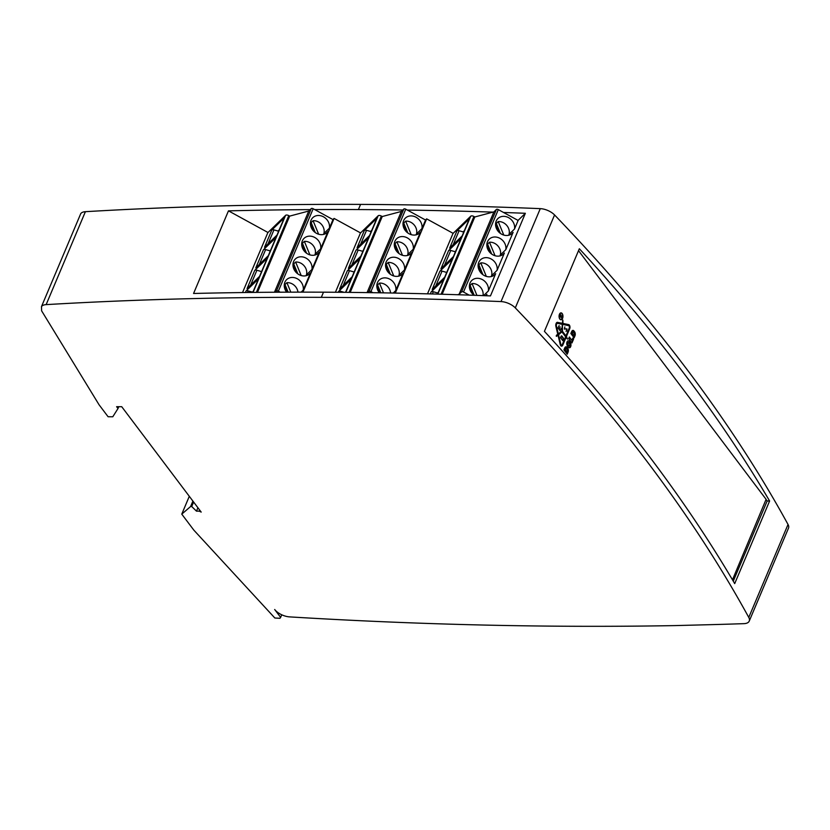 <?xml version="1.0" encoding="UTF-8"?>
<svg xmlns="http://www.w3.org/2000/svg" width="830" height="830" viewBox="0 0 830 830"><rect width="100%" height="100%" fill="white"/><g stroke="black" fill="none" stroke-linecap="round" stroke-linejoin="round"><path stroke-width="1.25" d="M314.85 255.059A9.784 8.341 45.7 0 0 313.263 245.659A9.784 8.341 45.7 0 0 304.361 241.364L302.431 243.242A9.784 8.341 45.7 0 0 301.757 243.315L305.471 252.341M306.125 275.716A9.784 8.341 45.7 0 0 304.537 266.316A9.784 8.341 45.7 0 0 295.636 262.021L293.706 263.899A9.784 8.341 45.7 0 0 293.032 263.971M297.96 292.15A9.784 8.341 45.7 0 0 286.91 282.667L284.981 284.545A9.784 8.341 45.7 0 0 284.306 284.628M323.565 234.402A9.784 8.341 45.7 0 0 321.988 225.003A9.784 8.341 45.7 0 0 313.086 220.707L311.157 222.585A9.784 8.341 45.7 0 0 310.472 222.658L314.186 231.695M407.416 255.484A9.784 8.341 45.7 0 0 405.829 246.085A9.784 8.341 45.7 0 0 396.927 241.789L395.007 243.667A9.784 8.341 45.7 0 0 394.323 243.74M398.69 276.141A9.784 8.341 45.7 0 0 397.103 266.741A9.784 8.341 45.7 0 0 388.201 262.446L386.282 264.324A9.784 8.341 45.7 0 0 385.597 264.397M390.567 292.99A9.784 8.341 45.7 0 0 379.476 283.103L377.557 284.981A9.784 8.341 45.7 0 0 376.872 285.053M416.141 234.838A9.784 8.341 45.7 0 0 414.554 225.428A9.784 8.341 45.7 0 0 405.652 221.133L403.733 223.011A9.784 8.341 45.7 0 0 403.048 223.083M499.982 255.92A9.784 8.341 45.7 0 0 498.394 246.51A9.784 8.341 45.7 0 0 489.493 242.215L487.573 244.093A9.784 8.341 45.7 0 0 486.888 244.165M491.256 276.566A9.784 8.341 45.7 0 0 489.669 267.167A9.784 8.341 45.7 0 0 480.778 262.871L478.848 264.749A9.784 8.341 45.7 0 0 478.163 264.822M483.008 295.625A9.784 8.341 45.7 0 0 472.052 283.528L470.122 285.406A9.784 8.341 45.7 0 0 469.438 285.479L473.152 294.505M508.707 235.264A9.784 8.341 45.7 0 0 507.12 225.864A9.784 8.341 45.7 0 0 498.218 221.569L496.299 223.436A9.784 8.341 45.7 0 0 495.614 223.519M578.52 250.66L766.1 499.338L732.475 579.807M560.789 319.488A3.196 1.795 -89.7 0 1 560.572 319.509A3.196 1.795 -89.7 0 1 560.146 319.415M559.928 318.886A3.196 1.795 90.3 0 0 560.997 319.509A3.196 1.795 90.3 0 0 562.719 317.33A3.196 1.795 90.3 0 0 562.097 313.761A3.196 1.795 90.3 0 0 561.028 313.128A3.196 1.795 90.3 0 0 559.306 315.317A3.196 1.795 90.3 0 0 559.928 318.886M559.845 319.083A3.455 1.94 -89.7 0 1 559.171 315.234A3.455 1.94 -89.7 0 1 561.028 312.869A3.455 1.94 -89.7 0 1 562.18 313.553A3.455 1.94 -89.7 0 1 562.854 317.413A3.455 1.94 -89.7 0 1 560.997 319.768A3.455 1.94 -89.7 0 1 559.845 319.083M561.453 313.221A3.455 1.94 90.3 0 0 560.821 312.889M566.527 331.035L566.776 328.919L564.369 329.054L564.857 326.885L564.473 328.815L567.014 328.971L566.714 331.087L565.956 331.17L566.527 331.035M566.185 328.856L564.452 329.137M314.695 209.585A4118.989 2023.997 22.9 0 1 358.394 209.565L360.583 204.398A4118.989 2023.997 -157.1 0 0 85.397 211.681A12.357 6.069 -157.1 0 0 80.759 213.611L41.5 306.561L41.614 310.825L99.029 404.718A2.573 1.266 -157.1 0 0 99.092 404.812L106.946 415.218A2.573 1.266 -157.1 0 0 107.008 415.301L108.108 416.753L112.787 416.774L118.005 408.526L116.615 406.69L121.73 406.71L201.202 512.089L199.231 511.156L196.471 511.145L191.72 506.528L190.599 506.528L181.77 514.133L193.836 530.131L274.844 618.008L279.959 618.298L280.633 617.385L274.678 609.49A12.357 6.069 -157.1 0 0 289.597 616.887A4118.989 2023.997 -157.1 0 0 674.614 625.602L705.469 624.803A4118.989 2023.997 -157.1 0 0 743.95 623.652A12.357 6.069 -157.1 0 0 749.241 621.089A12.357 6.069 -157.1 0 0 748.774 617.416A1750.574 860.202 -157.1 0 0 515.306 307.899A12.357 6.069 -157.1 0 0 501.019 301.581A4118.989 2023.997 -157.1 0 0 321.314 297.348A4118.989 2023.997 -157.1 0 0 46.138 304.62A12.357 6.069 -157.1 0 0 41.5 306.561M360.583 204.398A4118.989 2023.997 22.9 0 1 540.278 208.641A12.357 6.069 22.9 0 1 554.565 214.96A1750.574 860.202 22.9 0 1 788.033 524.477A12.357 6.069 22.9 0 1 788.5 528.139L749.241 621.089M199.688 510.077L199.231 511.156M118.783 406.69L118.005 408.526M197.913 507.721L196.471 511.145M193.618 502.026L191.72 506.528M192.902 501.081L190.599 506.528M189.302 496.299L181.77 514.133M281.733 614.781L280.633 617.385M425.489 219.992L426.651 218.861L453.139 233.355M426.651 218.861L395.298 293.083M427.492 293.841L452.973 233.521L470.735 216.194L437.815 294.121M332.913 219.566L334.085 218.425L360.573 232.929M334.085 218.425L302.94 292.139M335.413 292.253L360.407 233.095L378.169 215.769L345.82 292.347M321.314 297.348L323.503 292.181A4118.989 2023.997 -157.1 0 0 280.25 292.202A4118.989 2023.997 -157.1 0 0 275.187 292.233A4118.989 2023.997 -157.1 0 0 193.566 293.478L228.468 210.851L267.997 232.504M242.536 292.554L267.831 232.67L285.593 215.344L253.036 292.419M193.577 293.478L228.468 210.862A12.357 6.069 22.9 0 1 228.468 210.862A4118.989 2023.997 22.9 0 1 310.213 209.617M323.503 292.181A4118.989 2023.997 22.9 0 1 367.804 292.617A4118.989 2023.997 22.9 0 1 372.929 292.689A4118.989 2023.997 22.9 0 1 457.475 294.723A4118.989 2023.997 22.9 0 1 469.158 295.117A4118.989 2023.997 22.9 0 1 490.468 295.905L525.359 213.289A4118.989 2023.997 -157.1 0 0 503.561 212.48M492.989 212.127A4118.989 2023.997 -157.1 0 0 407.354 210.063M402.83 210A4118.989 2023.997 -157.1 0 0 358.394 209.565M579.33 248.741A1750.574 860.202 22.9 0 1 769.607 500.988L734.706 583.604A1750.574 860.202 -157.1 0 0 544.428 331.357L579.33 248.741M769.607 500.988L767.159 500.978L733.274 581.176M767.159 500.978L766.215 499.733M567.098 351.951L567.616 350.25L566.039 348.154L565.261 349.523L567.098 351.951L564.836 349.523L565.853 348.154M566.932 353.86L567.637 352.169A2.77 1.556 90.3 0 0 567.336 348.299L566.62 347.355A2.905 1.639 90.3 0 0 565.863 346.805M571.86 340.3L572.804 338.08L573.582 339.117L571.963 342.956L568.695 338.63L569.38 337.001L571.86 340.3L569.224 337.364M571.683 342.593L573.157 339.117L572.648 338.433M574.018 335.559L574.536 333.857L572.959 331.761L572.181 333.131L574.018 335.559L571.756 333.131L572.773 331.761M573.852 337.478L574.516 335.891A2.905 1.639 90.3 0 0 574.194 331.834L573.54 330.973A2.905 1.639 90.3 0 0 572.783 330.423M569.11 346.017L567.409 344.284L568.135 342.572M569.183 347.76A2.77 1.556 90.3 0 0 570.48 345.716A2.77 1.556 90.3 0 0 569.92 342.8L568.82 341.348A2.77 1.556 90.3 0 0 568.104 340.829M560.841 314.933L560.219 316.074L560.686 316.687L560.634 315.099M561.713 316.22L561.028 315.857M558.31 333.847L561.858 331.139L562.325 324.343L557.563 323.358A1.93 1.089 90.3 0 0 557.449 323.347A1.93 1.089 90.3 0 0 556.432 326.034L558.31 333.847L556.007 326.034A1.93 1.089 -89.7 0 1 557.023 323.337A1.93 1.089 -89.7 0 1 557.138 323.358L557.324 323.358M565.956 335.911L562.014 331.253L562.481 324.457L562.439 331.253L565.956 335.911L569.224 328.172A1.587 0.892 90.3 0 0 568.612 325.64L562.906 324.457M561.391 345.083A1.587 0.892 -89.7 0 1 561.184 345.124A1.587 0.892 -89.7 0 1 560.364 344.17L558.113 334.791L561.661 332.083L558.538 334.791L560.789 344.17A1.587 0.892 90.3 0 0 561.609 345.124A1.587 0.892 90.3 0 0 562.335 344.481L565.604 336.741L562.086 332.083M567.274 338.962L565.987 336.524L569.266 328.784A2.625 1.473 90.3 0 0 568.26 324.613L562.543 323.43L562.667 320.266M562.398 323.316L557.241 322.341L562.398 323.316L562.875 320.1L562.968 323.441L568.685 324.623A2.625 1.473 -89.7 0 1 569.691 328.784L566.413 336.534L567.492 339.117L566.07 337.354L562.792 345.104A2.625 1.473 -89.7 0 1 561.599 346.151A2.625 1.473 -89.7 0 1 560.26 344.575L558.009 335.196L556.442 336.347L556.339 335.362L557.781 334.251L555.903 326.439A2.957 1.67 -89.7 0 1 557.449 322.31A2.957 1.67 -89.7 0 1 557.636 322.331M556.256 336.212L558.009 335.196M561.391 346.131A2.625 1.473 90.3 0 0 562.366 345.104L566.07 337.354M561.568 336.119L560.727 337.634L562.688 340.248L563.259 338.183L561.35 336.223M560.177 313.211A3.196 1.795 -89.7 0 1 560.603 313.128A3.196 1.795 -89.7 0 1 560.81 313.149M560.789 319.747A3.455 1.94 90.3 0 0 561.422 319.425M567.834 344.284L569.339 346.131L569.868 344.315L568.56 342.572L567.409 344.284M558.175 327.86L559.13 329.126L560.094 326.854L559.244 329.282L560.146 330.475L561.225 328.358L560.177 330.838L557.978 327.912L559.14 325.588L557.999 327.86M561.236 315.784L562.18 316.126L561.142 316.012L561.402 317.963L560.011 316.116L560.852 314.674L561.07 315.784M567.367 345.788A2.77 1.556 -89.7 0 1 566.828 342.697A2.77 1.556 -89.7 0 1 568.322 340.798A2.77 1.556 -89.7 0 1 569.245 341.348L570.345 342.811A2.77 1.556 -89.7 0 1 570.884 345.903A2.77 1.556 -89.7 0 1 569.39 347.791A2.77 1.556 -89.7 0 1 568.467 347.241L567.367 345.788M574.121 337.831L570.853 333.504L571.673 331.564A2.905 1.639 -89.7 0 1 573.001 330.392A2.905 1.639 -89.7 0 1 573.966 330.973L574.619 331.834A2.905 1.639 -89.7 0 1 574.941 335.901L574.121 337.831M567.201 354.223L563.933 349.897L564.753 347.957A2.905 1.639 -89.7 0 1 566.07 346.784A2.905 1.639 -89.7 0 1 567.046 347.355L567.762 348.299A2.77 1.556 -89.7 0 1 568.062 352.169L567.201 354.223M560.52 337.686L561.122 336.254A0.975 0.55 -89.7 0 1 561.889 336.057L563.363 338.007A1.058 0.591 -89.7 0 1 563.331 339.169L562.719 340.611L560.52 337.686M498.311 209.617L463.503 292.025A1.546 0.757 22.9 0 0 461.594 291.859L496.402 209.44A1.546 0.757 22.9 0 1 498.311 209.617L518.128 220.458L514.517 229.007L509.018 234.382M511.353 234.081L513.106 232.359L505.802 249.664L500.293 255.028M502.627 254.727L504.381 253.015L497.077 270.321L491.568 275.685M493.902 275.384L495.655 273.672L488.351 290.977L483.558 295.646M485.509 295.719L486.93 294.328L486.328 295.75M518.055 220.417L525.359 213.289M499.328 232.545L495.603 223.488M496.299 223.436L500.397 233.417M498.218 221.569L503.789 235.087M513.106 232.359A10.302 8.788 -134.3 0 1 512.297 233.292A10.302 8.788 -134.3 0 1 498.82 232.047A10.302 8.788 -134.3 0 1 497.917 218.549A10.302 8.788 -134.3 0 1 509.215 218.02A10.302 8.788 -134.3 0 1 514.517 229.007M470.122 285.406L474.189 295.293M472.052 283.528L476.928 295.397M486.93 294.328A10.302 8.788 -134.3 0 1 486.121 295.252A10.302 8.788 -134.3 0 1 485.602 295.719M474.117 295.293A10.302 8.788 -134.3 0 1 471.741 280.509A10.302 8.788 -134.3 0 1 483.039 279.98A10.302 8.788 -134.3 0 1 488.351 290.977M487.573 244.093L491.671 254.073M489.493 242.215L495.064 255.744M504.381 253.015A10.302 8.788 -134.3 0 1 503.571 253.949A10.302 8.788 -134.3 0 1 490.094 252.704A10.302 8.788 -134.3 0 1 489.192 239.206A10.302 8.788 -134.3 0 1 500.49 238.677A10.302 8.788 -134.3 0 1 505.802 249.664M490.603 253.202L486.878 244.145M496.402 209.44L493.902 211.889L474.812 216.962L473.92 216.474A2.573 1.266 -157.1 0 0 470.735 216.194M495.655 273.672A10.302 8.788 -134.3 0 1 494.846 274.606A10.302 8.788 -134.3 0 1 481.369 273.361A10.302 8.788 -134.3 0 1 480.466 259.852A10.302 8.788 -134.3 0 1 491.765 259.334A10.302 8.788 -134.3 0 1 497.077 270.321M480.778 262.871L486.339 276.4M481.877 273.858L478.153 264.791M463.503 292.025L469.158 295.117M474.812 216.962L442.162 294.245M493.902 211.889L459.094 294.297L457.475 294.723M444.496 265.289L450.773 250.442A2.573 1.266 -157.1 0 0 448.615 250.587L461.148 238.366A1.546 0.757 -157.1 0 0 461.055 238.49A1.546 0.757 -157.1 0 0 461.024 238.646M453.221 244.632L459.094 230.73A2.573 1.266 -157.1 0 0 456.936 230.875L469.479 218.653A1.546 0.757 -157.1 0 0 469.386 218.778A1.546 0.757 -157.1 0 0 469.355 218.933M461.148 238.366L453.471 256.532L440.938 268.764L448.615 250.587M450.773 250.442L454.996 251.677L455.182 252.393M455.836 250.857L454.996 251.677M469.479 218.653L462.196 235.886L449.663 248.108L456.936 230.875M459.094 230.73L463.088 231.892L463.503 232.711M464.375 230.636L463.088 231.892M461.594 291.859L459.094 294.297M478.848 264.749L482.946 274.72M438.385 292.16L437.545 292.98L433.322 291.745A2.573 1.266 -157.1 0 0 431.164 291.89L443.697 279.669A1.546 0.757 -157.1 0 0 443.614 279.803A1.546 0.757 -157.1 0 0 443.583 279.949M437.742 293.695L437.545 292.98M447.111 271.514L446.467 273.049M435.771 285.945L442.048 271.088A2.573 1.266 -157.1 0 0 439.89 271.244L452.423 259.012A1.546 0.757 -157.1 0 0 452.329 259.147A1.546 0.757 -157.1 0 0 452.309 259.302M442.048 271.088L446.27 272.323M452.423 259.012L444.745 277.189L432.212 289.421L439.89 271.244M405.745 209.181L370.937 291.6A1.546 0.757 22.9 0 0 369.018 291.423L403.837 209.015A1.546 0.757 22.9 0 1 405.745 209.181L425.562 220.033L421.951 228.592L416.442 233.956M418.776 233.655L420.54 231.933L413.226 249.239L407.717 254.613M410.051 254.312L411.815 252.59L404.501 269.895L399.002 275.269M401.326 274.958L403.09 273.236L395.775 290.552L393.223 293.042M406.762 232.12L403.038 223.063M403.733 223.011L407.831 232.991M405.652 221.133L411.213 234.662M420.54 231.933A10.302 8.788 -134.3 0 1 419.731 232.867A10.302 8.788 -134.3 0 1 406.254 231.622A10.302 8.788 -134.3 0 1 405.351 218.124A10.302 8.788 -134.3 0 1 416.65 217.595A10.302 8.788 -134.3 0 1 421.951 228.592M377.557 284.981L380.783 292.814M379.476 283.103L383.491 292.865M379.372 292.793A10.302 8.788 -134.3 0 1 379.175 280.084A10.302 8.788 -134.3 0 1 390.474 279.554A10.302 8.788 -134.3 0 1 395.775 290.552M380.057 292.803L376.862 285.022M395.007 243.667L399.106 253.638M396.927 241.789L402.488 255.318M411.815 252.59A10.302 8.788 -134.3 0 1 411.006 253.524A10.302 8.788 -134.3 0 1 397.529 252.279A10.302 8.788 -134.3 0 1 396.626 238.77A10.302 8.788 -134.3 0 1 407.924 238.251A10.302 8.788 -134.3 0 1 413.226 249.239M398.037 252.776L394.312 243.709M403.837 209.015L401.336 211.453L382.236 216.537L381.354 216.049A2.573 1.266 -157.1 0 0 378.169 215.769M403.09 273.236A10.302 8.788 -134.3 0 1 402.28 274.17A10.302 8.788 -134.3 0 1 388.803 272.935A10.302 8.788 -134.3 0 1 387.901 259.427A10.302 8.788 -134.3 0 1 399.199 258.898A10.302 8.788 -134.3 0 1 404.501 269.895M388.201 262.446L393.762 275.975M389.312 273.423L385.587 264.365M370.937 291.6L372.929 292.689M382.236 216.537L350.198 292.388M401.336 211.453L367.057 292.606M351.92 264.863L358.197 250.017A2.573 1.266 -157.1 0 0 356.039 250.162L368.582 237.93A1.546 0.757 -157.1 0 0 368.489 238.065A1.546 0.757 -157.1 0 0 368.458 238.22M360.645 244.207L366.528 230.304A2.573 1.266 -157.1 0 0 364.37 230.45L376.903 218.228A1.546 0.757 -157.1 0 0 376.82 218.352A1.546 0.757 -157.1 0 0 376.789 218.508M368.582 237.93L360.905 256.107L348.361 268.339L356.039 250.162M358.197 250.017L362.43 251.241L362.617 251.967M363.27 250.432L362.43 251.241M376.903 218.228L369.63 235.461L357.087 247.682L364.37 230.45M366.528 230.304L370.522 231.466L370.927 232.286M371.809 230.211L370.522 231.466M369.018 291.423L367.804 292.617M386.282 264.324L390.38 274.294M345.82 291.735L345.197 292.336M344.211 292.336L340.746 291.32A2.573 1.266 -157.1 0 0 338.588 291.465L351.132 279.243A1.546 0.757 -157.1 0 0 351.038 279.368A1.546 0.757 -157.1 0 0 351.007 279.523M354.545 271.078L353.891 272.613M343.205 285.52L349.471 270.663A2.573 1.266 -157.1 0 0 347.314 270.819L359.857 258.587A1.546 0.757 -157.1 0 0 359.764 258.721A1.546 0.757 -157.1 0 0 359.732 258.867M349.471 270.663L353.705 271.898M359.857 258.587L352.179 276.764L339.636 288.985L347.314 270.819M313.18 208.755L278.361 291.164A1.546 0.757 22.9 0 0 276.452 290.998L311.26 208.589A1.546 0.757 22.9 0 1 313.18 208.755L332.996 219.608L329.386 228.167L323.876 233.531M326.2 233.23L327.975 231.497L320.66 248.824L315.151 254.188M317.475 253.887L319.249 252.154L311.935 269.47L306.426 274.844M308.75 274.533L310.524 272.811L303.209 290.127L301.145 292.139M311.157 222.585L315.265 232.556M313.086 220.707L318.647 234.236M327.975 231.497A10.302 8.788 -134.3 0 1 327.155 232.442A10.302 8.788 -134.3 0 1 313.678 231.197A10.302 8.788 -134.3 0 1 312.775 217.699A10.302 8.788 -134.3 0 1 324.074 217.169A10.302 8.788 -134.3 0 1 329.386 228.167M284.981 284.545L288.124 292.17M286.91 282.667L290.811 292.16M286.64 292.17A10.302 8.788 -134.3 0 1 286.609 279.658A10.302 8.788 -134.3 0 1 297.908 279.129A10.302 8.788 -134.3 0 1 303.209 290.127M287.408 292.17L284.285 284.597M302.431 243.242L306.54 253.212M304.361 241.364L309.922 254.893M319.249 252.154A10.302 8.788 -134.3 0 1 318.43 253.088A10.302 8.788 -134.3 0 1 304.952 251.853A10.302 8.788 -134.3 0 1 304.06 238.345A10.302 8.788 -134.3 0 1 315.348 237.826A10.302 8.788 -134.3 0 1 320.66 248.824M311.26 208.589L308.76 211.028L289.67 216.111L288.778 215.624A2.573 1.266 -157.1 0 0 285.593 215.344M310.524 272.811A10.302 8.788 -134.3 0 1 309.704 273.744A10.302 8.788 -134.3 0 1 296.227 272.51A10.302 8.788 -134.3 0 1 295.335 259.002A10.302 8.788 -134.3 0 1 306.633 258.472A10.302 8.788 -134.3 0 1 311.935 269.47M295.636 262.021L301.197 275.539M296.746 272.997L293.011 263.94M278.361 291.164L280.25 292.202M289.67 216.111L257.456 292.378M308.76 211.028L274.46 292.233M259.354 264.438L265.631 249.581A2.573 1.266 -157.1 0 0 263.473 249.737L276.006 237.505A1.546 0.757 -157.1 0 0 275.923 237.639A1.546 0.757 -157.1 0 0 275.892 237.795M268.08 243.781L273.952 229.869A2.573 1.266 -157.1 0 0 271.804 230.024L284.337 217.792A1.546 0.757 -157.1 0 0 284.244 217.927A1.546 0.757 -157.1 0 0 284.213 218.083M276.006 237.505L268.329 255.682L255.796 267.903L263.473 249.737M265.631 249.581L269.854 250.816L270.051 251.532M270.694 249.996L269.854 250.816M284.337 217.792L277.054 235.025L264.521 247.257L271.804 230.024M273.952 229.869L277.946 231.041L278.361 231.861M279.243 229.786L277.946 231.041M276.452 290.998L275.187 292.233M293.706 263.899L297.814 273.869M253.243 291.309L252.413 292.129L248.18 290.894A2.573 1.266 -157.1 0 0 246.022 291.04L258.555 278.818A1.546 0.757 -157.1 0 0 258.472 278.942A1.546 0.757 -157.1 0 0 258.441 279.098M261.969 270.653L261.326 272.188M250.629 285.095L256.906 270.238A2.573 1.266 -157.1 0 0 254.748 270.383L267.281 258.161A1.546 0.757 -157.1 0 0 267.198 258.286A1.546 0.757 -157.1 0 0 267.167 258.441M256.906 270.238L261.128 271.472M267.281 258.161L259.603 276.338L247.07 288.56L254.748 270.383M85.397 211.681L46.138 304.62M540.278 208.641L501.019 301.581M554.565 214.96L515.306 307.899M788.033 524.477L748.774 617.416M441.083 294.214L473.92 216.474M432.378 293.965L433.322 291.745M431.164 291.89L430.314 293.913M437.597 294.121L443.697 279.669M349.108 292.378L381.354 216.049M340.342 292.295L340.746 291.32M338.588 291.465L338.246 292.274M345.591 292.347L351.132 279.243M256.356 292.388L288.778 215.624M247.506 292.492L248.18 290.894M246.022 291.04L245.4 292.513M258.472 278.942L252.776 292.43L258.555 278.818M453.408 256.595L461.055 238.49M462.134 235.938L469.386 218.778M444.683 277.251L452.329 259.147M437.566 294.111L443.614 279.803M360.843 256.169L368.489 238.065M369.568 235.513L376.82 218.352M352.117 276.826L359.764 258.721M345.56 292.347L351.038 279.368M268.277 255.744L275.923 237.639M277.002 235.087L284.244 217.927M259.551 276.39L267.198 258.286"/></g></svg>
